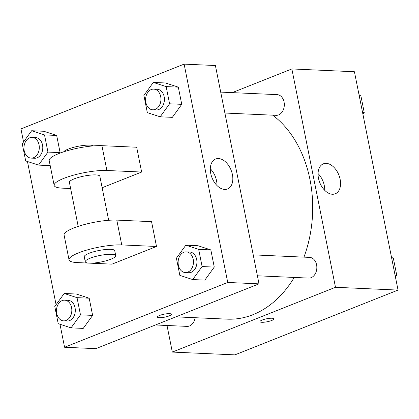 <?xml version="1.0" encoding="UTF-8"?>
<svg xmlns="http://www.w3.org/2000/svg" width="419" height="419" viewBox="0 0 419 419"><rect width="100%" height="100%" fill="white"/><g stroke="black" fill="none" stroke-linecap="round" stroke-linejoin="round"><path stroke-width="0.63" d="M232.231 92.63L291.86 68.946L354.422 71.749L398.05 290.079L234.886 354.872L172.324 352.075L167.013 325.49M175.938 316.853L227.229 319.147A108.746 80.542 -87.4 0 0 294.232 277.436M303.943 257.14A108.746 80.542 -87.4 0 0 272.717 115.173M291.86 68.946L335.488 287.282L172.324 352.075M257.407 275.791L308.703 278.085A10.355 7.673 -87.4 0 0 316.832 268.081A10.355 7.673 -87.4 0 0 309.631 257.392L253.228 254.867M155.486 324.971L187.073 326.385A10.355 7.673 -87.4 0 0 195.076 317.707M220.708 92.112L277.111 94.636A10.355 7.673 92.6 0 1 284.286 103.666A10.355 7.673 92.6 0 1 278.63 114.906A10.355 7.673 92.6 0 1 276.184 115.33L224.888 113.036M335.488 287.282L398.05 290.079M326.228 163.363A16.121 10.276 -111.7 0 1 339.6 177.143A16.121 10.276 -111.7 0 1 335.263 193.798A16.121 10.276 -111.7 0 1 319.765 182.605A16.121 10.276 -111.7 0 1 323.363 163.829A16.121 10.276 -111.7 0 1 326.228 163.363M273.921 318.864A7.118 1.514 -11.3 0 1 271.716 320.472A7.118 1.514 -11.3 0 1 264.295 322.19A7.118 1.514 -11.3 0 1 259.958 321.656A7.118 1.514 -11.3 0 1 266.641 318.775A7.118 1.514 -11.3 0 1 273.921 318.864A7.118 1.514 -11.3 0 1 271.716 320.472A7.118 1.514 -11.3 0 1 264.3 322.185A7.118 1.514 -11.3 0 1 259.953 321.656M318.068 173.586A16.121 10.276 -111.7 0 1 324.72 190.336M23.553 141.952L20.95 128.921L184.114 64.128L215.397 65.526L259.021 283.857L95.857 348.65L64.578 347.251L59.985 324.259M359.015 94.741L360.78 95.317L364.216 112.507L362.922 114.293M359.12 95.239L360.78 95.317M362.55 112.428L364.216 112.507M391.54 257.496L393.305 258.073L396.741 275.262L395.447 277.048M391.639 257.999L393.305 258.073M395.075 275.183L396.741 275.262M160.168 116.807L147.326 112.627L143.895 95.438L153.302 82.428L166.144 86.602L169.58 103.792L160.168 116.807L172.335 117.351L181.741 104.336L172.335 117.351M152.799 109.809L156.271 109.961A10.355 7.673 -87.4 0 0 164.4 99.958A10.355 7.673 -87.4 0 0 157.198 89.268L153.721 89.116A10.355 7.673 -87.4 0 0 151.275 89.535A10.355 7.673 -87.4 0 0 145.623 100.78A10.355 7.673 -87.4 0 0 152.799 109.809A10.355 7.673 -87.4 0 0 160.922 99.806A10.355 7.673 -87.4 0 0 153.721 89.116M153.302 82.428L165.463 82.972L178.305 87.147L181.741 104.336L169.58 103.792M166.144 86.602L178.305 87.147L181.741 104.336M192.693 279.562L179.851 275.383L176.415 258.198L185.821 245.183L198.664 249.363L202.099 266.552L192.693 279.562L204.854 280.107L214.266 267.092L204.854 280.107M185.318 272.565L188.796 272.717A10.355 7.673 -87.4 0 0 196.92 262.713A10.355 7.673 -87.4 0 0 189.718 252.029L186.246 251.871A10.355 7.673 -87.4 0 0 183.8 252.29A10.355 7.673 -87.4 0 0 178.143 263.535A10.355 7.673 -87.4 0 0 185.318 272.565A10.355 7.673 -87.4 0 0 193.447 262.561A10.355 7.673 -87.4 0 0 186.246 251.871M185.821 245.183L197.988 245.728L210.83 249.907L214.266 267.092L202.099 266.552M198.664 249.363L210.83 249.907L214.266 267.092M38.538 165.107L25.695 160.927L22.259 143.738L31.671 130.728L44.514 134.902L47.944 152.092L38.538 165.107L50.212 165.625M31.163 158.11L34.641 158.262A10.355 7.673 -87.4 0 0 42.769 148.258A10.355 7.673 -87.4 0 0 35.568 137.568L32.09 137.416A10.355 7.673 -87.4 0 0 29.644 137.835A10.355 7.673 -87.4 0 0 23.988 149.08A10.355 7.673 -87.4 0 0 31.163 158.11A10.355 7.673 -87.4 0 0 39.292 148.106A10.355 7.673 -87.4 0 0 32.09 137.416M31.671 130.728L43.833 131.273L56.675 135.447L60.111 152.636L59.671 153.249L60.111 152.636L47.944 152.092M44.514 134.902L56.675 135.447L60.111 152.636M71.062 327.862L58.22 323.683L54.784 306.493L64.191 293.483L77.033 297.663L80.469 314.847L71.062 327.862L83.224 328.407L92.63 315.392L83.224 328.407M63.688 320.865L67.16 321.017A10.355 7.673 -87.4 0 0 75.289 311.013A10.355 7.673 -87.4 0 0 68.088 300.329L64.615 300.172A10.355 7.673 -87.4 0 0 62.169 300.591A10.355 7.673 -87.4 0 0 56.513 311.836A10.355 7.673 -87.4 0 0 63.688 320.865A10.355 7.673 -87.4 0 0 71.811 310.861A10.355 7.673 -87.4 0 0 64.615 300.172M64.191 293.483L76.358 294.028L89.2 298.202L92.63 315.392L80.469 314.847M77.033 297.663L89.2 298.202L92.63 315.392M224.657 189.44A16.121 10.276 -111.7 0 1 211.281 175.666A16.121 10.276 -111.7 0 1 215.617 159.005A16.121 10.276 -111.7 0 1 231.12 170.198A16.121 10.276 -111.7 0 1 227.517 188.979A16.121 10.276 -111.7 0 1 224.657 189.44M184.114 64.128L227.742 282.458L259.021 283.857L95.857 348.65M215.397 65.526L259.021 283.857M216.974 185.512A16.121 10.276 68.3 0 0 210.322 168.763M169.506 313.648A7.118 1.514 -11.3 0 1 171.392 314.276A7.118 1.514 -11.3 0 1 164.704 317.157A7.118 1.514 -11.3 0 1 157.424 317.068A7.118 1.514 -11.3 0 1 161.703 314.769A7.118 1.514 -11.3 0 1 169.506 313.648M227.742 282.458L64.578 347.251M157.424 317.063A7.118 1.514 168.7 0 0 164.704 317.152A7.118 1.514 168.7 0 0 171.392 314.276M56.078 304.707L27.46 161.504M76.358 294.028L89.2 298.202M197.988 245.728L210.83 249.907M165.463 82.972L178.305 87.147M43.833 131.273L56.675 135.447M89.682 263.148L112.009 264.143L156.512 246.477L151.552 221.661L116.796 220.106A31.069 6.599 168.7 0 0 82.737 224.998A31.069 6.599 168.7 0 0 64.081 235.033L69.035 259.843A31.069 6.599 168.7 0 0 77.253 262.587L89.069 263.116M102.152 187.722L141.638 172.041L136.678 147.231L101.922 145.676A31.069 6.599 168.7 0 0 67.862 150.562A31.069 6.599 168.7 0 0 49.206 160.603L54.161 185.413A31.069 6.599 -11.3 0 1 72.822 175.372A31.069 6.599 -11.3 0 1 106.882 170.486L101.922 145.676M108.662 220.294L99.863 176.279A15.534 3.3 168.7 0 0 90.394 175.111A15.534 3.3 168.7 0 0 74.205 178.855A15.534 3.3 168.7 0 0 69.397 182.365L78.191 226.386M70.628 188.529L62.384 188.157A31.069 6.599 -11.3 0 1 54.161 185.413M141.638 172.041L106.882 170.486M93.437 145.891A15.534 3.3 168.7 0 0 68.255 149.085A15.534 3.3 168.7 0 0 63.657 151.84M115.728 255.674L114.738 250.709A15.534 3.3 168.7 0 0 98.858 250.52A15.534 3.3 168.7 0 0 84.271 256.8L85.261 261.76A15.534 3.3 -11.3 0 1 99.848 255.48A15.534 3.3 -11.3 0 1 115.728 255.674A15.534 3.3 -11.3 0 1 110.92 259.183A15.534 3.3 -11.3 0 1 94.731 262.928A15.534 3.3 -11.3 0 1 85.261 261.76M156.512 246.477L121.751 244.921A31.069 6.599 168.7 0 0 87.691 249.808A31.069 6.599 168.7 0 0 69.035 259.843M121.751 244.921L116.796 220.106"/></g></svg>
